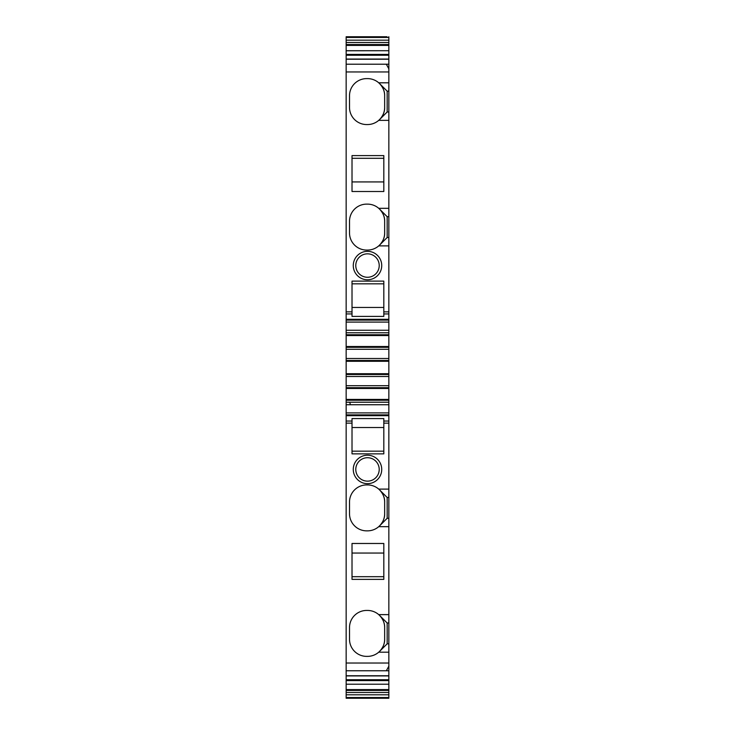 <?xml version="1.0" encoding="UTF-8"?>
<svg xmlns="http://www.w3.org/2000/svg" width="735" height="735" viewBox="0 0 735 735"><rect width="100%" height="100%" fill="white"/><g stroke="black" fill="none" stroke-linecap="round" stroke-linejoin="round"><path stroke-width="1.1" d="M388.843 64.221L386.325 64.221L388.843 68.833L388.843 50.715L346.157 50.779L346.157 55.244L388.843 55.244M346.157 319.312L388.843 319.312L388.843 322.095L346.157 322.095L346.157 55.244M346.157 45.405L346.157 50.715L388.843 50.715L388.843 42.501L346.157 42.501L346.157 45.405L388.843 45.405M388.843 692.48L388.843 698.25L346.157 698.241L346.157 692.48L388.843 692.48L388.843 684.212L346.157 684.212L346.157 690.422L388.843 690.422M346.157 692.48L346.157 690.422M388.843 679.737L346.157 679.737L346.157 684.212L388.843 684.212L388.843 622.995L387.161 622.995L379.627 615.461C383.137 619.366 384.818 623.409 384.653 627.589L384.653 639.22C384.818 643.401 383.137 647.452 379.627 651.357L387.161 643.814L388.843 643.814M346.157 679.737L346.157 421.045L352.019 421.045L352.019 453.862L383.817 453.862L383.817 423.139L388.843 423.139L388.843 497.476L387.161 497.476L379.627 489.942C383.137 493.846 384.818 497.889 384.653 502.069L384.653 513.701C384.818 517.881 383.137 521.933 379.627 525.837L387.161 518.294L388.843 518.294L388.843 622.995M388.843 652.184L378.736 652.184A17.153 17.153 0 0 1 367.5 656.373L366.664 656.373A17.153 17.153 0 0 1 349.511 639.22L349.511 627.589A17.153 17.153 0 0 1 366.664 610.436L367.5 610.436A17.153 17.153 0 0 1 378.736 614.625L387.161 622.995L387.161 643.814L378.736 652.184A17.153 17.153 0 0 0 384.653 639.22M388.843 526.664L378.736 526.664A17.153 17.153 0 0 1 367.5 530.854L366.664 530.854A17.153 17.153 0 0 1 349.511 513.701L349.511 502.069A17.153 17.153 0 0 1 366.664 484.916L367.5 484.916A17.153 17.153 0 0 1 378.736 489.106L387.161 497.476L387.161 518.294L378.736 526.664A17.153 17.153 0 0 0 384.653 513.701M352.019 579.382L352.019 543.477L383.817 543.477L383.817 579.382L352.019 579.382M355.014 476.252A14.222 14.222 0 0 0 374.317 481.921A14.222 14.222 0 0 0 379.986 462.618A14.222 14.222 0 0 0 360.683 456.95A14.222 14.222 0 0 0 355.014 476.252M346.157 421.045L346.157 412.886L388.843 412.886L388.843 415.67L346.157 415.67M352.019 421.045L352.019 418.582L383.817 418.582L383.817 421.045L388.843 421.045L383.817 421.045L383.817 423.139M388.843 423.139L388.843 415.67M388.843 404.728L346.157 404.728L346.157 399.436L388.843 399.436L388.843 402.22L346.157 402.22L388.843 402.22L388.843 412.886M346.157 404.728L346.157 412.886M346.157 399.436L346.157 385.691L388.843 385.691L388.843 399.436M346.157 385.691L346.157 376.485L388.843 376.485L388.843 385.691M346.157 376.485L346.157 358.496L388.843 358.496L388.843 361.28L346.157 361.28M388.843 376.485L388.843 374.501L346.157 374.501M346.157 373.711L388.843 373.711L388.843 374.501M388.843 373.711L388.843 361.28M388.843 347.306L346.157 347.306L346.157 346.507L388.843 346.507L388.843 349.29L346.157 349.29L346.157 358.496M388.843 349.29L388.843 358.496M346.157 347.306L346.157 349.29M346.157 346.507L346.157 332.771L388.843 332.771L388.843 330.254L346.157 330.254L346.157 332.771M388.843 346.507L388.843 335.546L346.157 335.546M346.157 334.756L388.843 334.756L388.843 335.546M388.843 334.756L388.843 332.771M346.157 322.095L346.157 330.254M388.843 319.312L388.843 313.937L383.817 313.937L388.843 313.937L388.843 237.515L387.161 237.515L379.627 245.049C383.137 241.144 384.818 237.102 384.653 232.922A17.153 17.153 0 0 1 378.736 245.876L387.161 237.515L387.161 216.687L379.627 209.153C383.137 213.058 384.818 217.101 384.653 221.281L384.653 232.922M352.019 313.937L352.019 316.408L383.817 316.408L383.817 281.128L352.019 281.128L352.019 313.937L346.157 313.937M388.843 245.876L378.736 245.876A17.153 17.153 0 0 1 367.5 250.075L366.664 250.075A17.153 17.153 0 0 1 349.511 232.922L349.511 221.281A17.153 17.153 0 0 1 366.664 204.128L367.5 204.128L366.664 204.128M355.014 272.373A14.222 14.222 0 0 0 374.317 278.032A14.222 14.222 0 0 0 379.986 258.729A14.222 14.222 0 0 0 360.683 253.07A14.222 14.222 0 0 0 355.014 272.373M388.843 237.515L388.843 111.996L387.161 111.996L379.627 119.529C383.137 115.625 384.818 111.582 384.653 107.402A17.153 17.153 0 0 1 378.736 120.356L387.161 111.996L387.161 91.168L379.627 83.634C383.137 87.538 384.818 91.581 384.653 95.761L384.653 107.402M388.843 120.356L378.736 120.356A17.153 17.153 0 0 1 367.5 124.555L366.664 124.555A17.153 17.153 0 0 1 349.511 107.402L349.511 95.761A17.153 17.153 0 0 1 366.664 78.608L367.5 78.608L366.664 78.608M352.019 191.513L352.019 155.609L383.817 155.609L383.817 191.513L352.019 191.513M388.843 111.996L388.843 68.833M388.843 216.687L387.161 216.687L378.736 208.317A17.153 17.153 0 0 0 367.5 204.128M388.843 91.168L387.161 91.168L378.736 82.798A17.153 17.153 0 0 0 367.5 78.608M388.843 518.294L388.843 497.476M388.843 322.095L388.843 330.254M367.5 656.373L366.664 656.373M367.5 530.854L366.664 530.854M383.817 553.051L352.019 553.051M383.817 576.69L352.019 576.69M383.817 451.171L352.019 451.171M357.219 475.049A11.714 11.714 0 0 0 367.5 481.149A11.714 11.714 0 0 0 377.781 463.822A11.714 11.714 0 0 0 367.5 457.721A11.714 11.714 0 0 0 357.219 475.049M383.817 427.531L352.019 427.531M383.817 307.45L352.019 307.45M383.817 283.82L352.019 283.82M357.219 271.169A11.714 11.714 0 0 0 367.5 277.27A11.714 11.714 0 0 0 377.781 259.933A11.714 11.714 0 0 0 367.5 253.832A11.714 11.714 0 0 0 357.219 271.169M383.817 158.301L352.019 158.301M383.817 181.931L352.019 181.931M388.843 208.317L378.736 208.317A17.153 17.153 0 0 1 384.653 221.281M388.843 82.798L378.736 82.798A17.153 17.153 0 0 1 384.653 95.761M384.653 627.589A17.153 17.153 0 0 0 378.736 614.625L388.843 614.625M384.653 502.069A17.153 17.153 0 0 0 378.736 489.106L388.843 489.106M388.843 670.761L386.325 670.761L388.843 666.158M388.843 42.501L388.843 40.186L346.157 40.186L346.157 42.501M346.157 40.186L346.157 36.75L386.968 36.75M388.843 40.186L388.843 36.75M388.843 54.408L346.157 54.408M388.843 44.559L346.157 44.559M388.843 689.586L346.157 689.586M346.157 680.582L388.843 680.582M388.843 663.034L346.157 663.034M346.157 423.139L352.019 423.139M346.157 414.88L388.843 414.88M349.722 402.22L350.402 404.728M388.843 400.235L346.157 400.235M388.843 388.475L346.157 388.475M346.157 387.685L388.843 387.685M346.157 360.49L388.843 360.49M388.843 320.111L346.157 320.111M346.157 311.851L352.019 311.851M383.817 311.851L388.843 311.851M388.843 71.956L346.157 71.956M346.157 698.25L386.968 698.241M388.843 675.759L346.157 675.759M386.325 670.761L346.157 670.761M388.843 697.533L346.157 697.533M388.843 697.598L346.157 697.598M388.843 694.805L346.157 694.805M388.843 37.384L346.157 37.384M388.843 37.448L346.157 37.448M386.325 64.221L346.157 64.221M388.843 59.232L346.157 59.232M346.157 675.915L388.843 675.915M388.843 59.066L346.157 59.066"/></g></svg>
